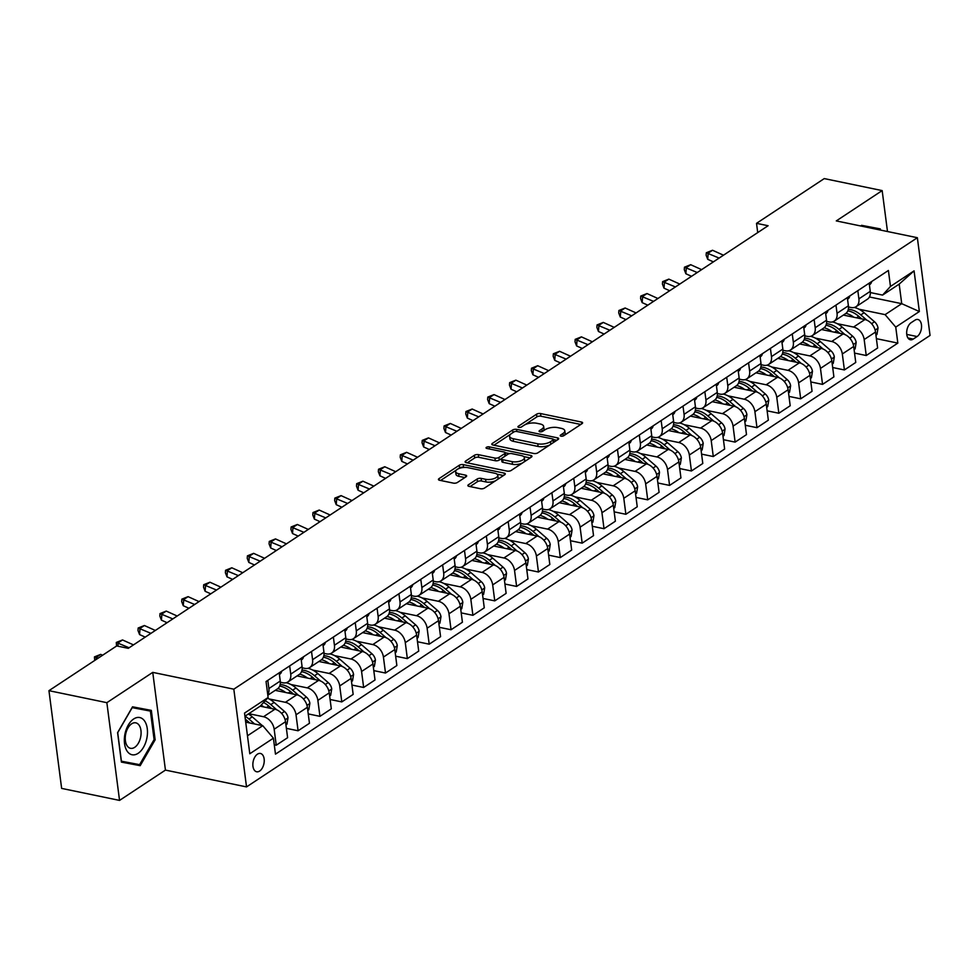 <?xml version="1.0" encoding="UTF-8"?>
<svg xmlns="http://www.w3.org/2000/svg" width="979" height="979" viewBox="0 0 979 979"><rect width="100%" height="100%" fill="white"/><g stroke="black" fill="none" stroke-linecap="round" stroke-linejoin="round"><path stroke-width="1.47" d="M561.004 436.157A2.007 0.832 -7.4 0 0 563.794 435.692L582.028 423.65A2.864 1.175 -7.4 0 0 582.603 422.806A2.864 1.175 -7.4 0 0 581.477 422.047L540.543 413.554A2.864 1.175 -7.4 0 0 536.553 414.215L518.319 426.257A2.007 0.832 -7.4 0 0 517.928 426.856A2.007 0.832 -7.4 0 0 518.711 427.382A2.007 0.832 -7.4 0 0 521.501 426.917L523.863 425.363A9.178 3.781 -7.4 0 1 536.627 423.246L540.041 423.956A9.178 3.781 -7.4 0 1 543.651 426.391A9.178 3.781 -7.4 0 1 541.828 429.083L539.466 430.65A2.007 0.832 -7.4 0 0 539.074 431.237A2.007 0.832 -7.4 0 0 539.857 431.763A2.007 0.832 -7.4 0 0 542.647 431.311L545.009 429.744A9.178 3.781 -7.4 0 1 557.773 427.627L561.187 428.337A9.178 3.781 -7.4 0 1 564.797 430.784A9.178 3.781 -7.4 0 1 562.974 433.477L560.612 435.031A2.007 0.832 -7.4 0 0 560.221 435.618A2.007 0.832 -7.4 0 0 561.004 436.157M259.643 771.06A9.349 5.495 101.7 0 0 264.232 761.27A9.349 5.495 101.7 0 0 260.451 753.463A9.349 5.495 101.7 0 0 257.453 754.16A9.349 5.495 101.7 0 0 252.863 763.95A9.349 5.495 101.7 0 0 256.645 771.77A9.349 5.495 101.7 0 0 259.643 771.06M468.451 484.752A2.864 1.175 -7.4 0 0 467.876 485.596A2.864 1.175 -7.4 0 0 469.002 486.355L480.493 488.741A2.864 1.175 -7.4 0 0 484.483 488.08L504.723 474.705A2.864 1.175 -7.4 0 0 505.299 473.86A2.864 1.175 -7.4 0 0 504.173 473.102L463.238 464.621A2.864 1.175 -7.4 0 0 459.249 465.282L439.008 478.645A2.864 1.175 -7.4 0 0 438.433 479.49A2.864 1.175 -7.4 0 0 439.559 480.261L453.436 483.136A2.864 1.175 -7.4 0 0 457.426 482.463L466.09 476.749A2.864 1.175 -7.4 0 0 466.653 475.904A2.864 1.175 -7.4 0 0 465.527 475.145L458.649 473.714A7.673 3.157 -7.4 0 1 455.627 471.67A7.673 3.157 -7.4 0 1 459.665 468.256A7.673 3.157 -7.4 0 1 467.827 467.656L494.774 473.236A7.673 3.157 -7.4 0 1 497.797 475.28A7.673 3.157 -7.4 0 1 493.759 478.694A7.673 3.157 -7.4 0 1 485.596 479.306L481.105 478.376A2.864 1.175 -7.4 0 0 477.116 479.037L468.451 484.752L468.647 486.269M152.748 672.377L106.858 702.677L48.95 690.672L61.64 788.401L119.548 800.406L165.439 770.094L246.524 786.908L233.822 689.179L152.748 672.377L165.439 770.094M887.488 231.521L882.165 190.599L836.286 220.911L917.36 237.713L233.822 689.179M882.165 190.599L824.257 178.594L756.522 223.334L757.722 232.598M48.95 690.672L116.697 645.932L128.273 648.331L768.099 225.733L756.522 223.334M533.861 453.497A2.864 1.175 -7.4 0 0 537.85 452.836L558.091 439.461A2.864 1.175 -7.4 0 0 558.666 438.616A2.864 1.175 -7.4 0 0 557.54 437.858L516.606 429.365A2.864 1.175 -7.4 0 0 512.617 430.026L492.364 443.401A2.864 1.175 -7.4 0 0 491.801 444.246A2.864 1.175 -7.4 0 0 492.926 445.004L533.861 453.497M531.413 457.083L511.16 470.458A2.864 1.175 -7.4 0 1 507.171 471.119L466.249 462.626A2.864 1.175 -7.4 0 1 465.111 461.868A2.864 1.175 -7.4 0 1 465.686 461.023L474.35 455.308A2.864 1.175 -7.4 0 1 478.339 454.648L494.946 458.086A2.864 1.175 -7.4 0 0 498.935 457.426L504.674 453.62A2.864 1.175 -7.4 0 0 505.25 452.787A2.864 1.175 -7.4 0 0 504.124 452.017L486.844 448.443A2.007 0.832 -7.4 0 1 486.049 447.905A2.007 0.832 -7.4 0 1 487.101 447.011A2.007 0.832 -7.4 0 1 489.243 446.852L530.851 455.48A2.864 1.175 -7.4 0 1 531.976 456.238A2.864 1.175 -7.4 0 1 531.413 457.083M914.973 320.17L911.119 322.703A9.056 5.323 101.7 0 0 906.676 332.187A9.056 5.323 101.7 0 0 910.348 339.762A9.056 5.323 101.7 0 0 913.248 339.077L917.09 336.543A9.056 5.323 101.7 0 0 921.545 327.059A9.056 5.323 101.7 0 0 917.874 319.484A9.056 5.323 101.7 0 0 914.973 320.17M246.524 786.908L930.05 335.442L917.36 237.713M869.413 296.967L901.72 303.674L899.187 284.118L882.581 295.095L890.474 286.443L888.394 270.473L266.043 681.519L268.124 697.501L260.23 706.14L244.934 716.249M890.474 286.443L914.068 270.865L919.354 311.53L895.748 327.121L885.114 314.638L859.024 309.229M876.401 338.661L897.829 343.103L895.748 327.121M897.829 343.103L275.478 754.148L273.41 738.178L249.804 753.757L244.53 713.091L268.124 697.501M106.858 702.677L119.548 800.406M849.123 307.173L848.499 307.051M885.114 314.638L901.72 303.674L919.354 311.53M247.479 735.792L262.764 725.684L245.705 722.147M274.267 744.799L276.237 745.215L274.169 729.233A11.687 8.15 -123.4 0 0 263.535 716.738L248.801 713.691M276.237 745.215L287.606 737.701L285.525 721.719A11.687 8.15 -123.4 0 0 274.891 709.237L260.169 706.189M286.394 728.352L298.093 730.775L296.025 714.792A11.687 8.15 -123.4 0 0 285.378 702.31L269.029 698.92M298.093 730.775L309.462 723.273L307.382 707.291A11.687 8.15 -123.4 0 0 296.747 694.809L275.209 690.342M308.238 713.911L319.949 716.347L317.869 700.364A11.687 8.15 -123.4 0 0 307.235 687.882L290.873 684.492M280.973 682.436L280.349 682.302M319.949 716.347L331.306 708.833L329.238 692.863A11.687 8.15 -123.4 0 0 318.591 680.368L297.065 675.914M330.094 699.483L341.793 701.906L339.725 685.936A11.687 8.15 -123.4 0 0 329.091 673.442L312.729 670.052M302.817 667.996L302.193 667.874M341.793 701.906L353.162 694.405L351.082 678.423A11.687 8.15 -123.4 0 0 340.447 665.94L318.921 661.474M351.95 685.055L363.65 687.478L361.569 671.496A11.687 8.15 -123.4 0 0 350.935 659.014L334.573 655.624M324.673 653.568L324.049 653.434M363.65 687.478L375.018 679.977L372.938 663.995A11.687 8.15 -123.4 0 0 362.303 651.512L340.765 647.046M373.794 670.615L385.506 673.038L383.425 657.068A11.687 8.15 -123.4 0 0 372.791 644.574L356.429 641.184M346.529 639.128L345.905 639.006M385.506 673.038L396.862 665.536L394.794 649.554A11.687 8.15 -123.4 0 0 384.147 637.072L362.622 632.605M395.651 656.187L407.35 658.61L405.282 642.628A11.687 8.15 -123.4 0 0 394.647 630.146L378.286 626.756M368.373 624.7L367.749 624.578M407.35 658.61L418.718 651.108L416.638 635.126A11.687 8.15 -123.4 0 0 406.004 622.644L384.478 618.177M417.507 641.747L429.206 644.182L427.125 628.2A11.687 8.15 -123.4 0 0 416.491 615.718L400.13 612.328M390.229 610.272L389.605 610.137M429.206 644.182L440.574 636.668L438.494 620.698A11.687 8.15 -123.4 0 0 427.86 608.204L406.322 603.749M439.351 627.319L451.062 629.742L448.982 613.772A11.687 8.15 -123.4 0 0 438.347 601.277L421.986 597.888M412.086 595.832L411.461 595.709M451.062 629.742L462.418 622.24L460.35 606.258A11.687 8.15 -123.4 0 0 449.704 593.776L428.178 589.309M461.207 612.891L472.906 615.314L470.838 599.332A11.687 8.15 -123.4 0 0 460.191 586.849L443.842 583.46M433.93 581.404L433.305 581.269M472.906 615.314L484.275 607.812L482.194 591.83A11.687 8.15 -123.4 0 0 471.56 579.348L450.034 574.881M483.063 598.45L494.762 600.873L492.682 584.904A11.687 8.15 -123.4 0 0 482.047 572.409L465.686 569.019M455.786 566.963L455.162 566.841M494.762 600.873L506.131 593.372L504.05 577.39A11.687 8.15 -123.4 0 0 493.416 564.907L471.878 560.441M504.907 584.022L516.618 586.445L514.538 570.463A11.687 8.15 -123.4 0 0 503.904 557.981L487.542 554.591M477.642 552.535L477.018 552.401M516.618 586.445L527.975 578.944L525.907 562.962A11.687 8.15 -123.4 0 0 515.26 550.479L493.734 546.013M526.763 569.582L538.462 572.017L536.394 556.035A11.687 8.15 -123.4 0 0 525.747 543.553L509.398 540.151M499.486 538.107L498.862 537.973M538.462 572.017L549.831 564.504L547.75 548.534A11.687 8.15 -123.4 0 0 537.116 536.039L515.59 531.585M548.619 555.154L560.318 557.577L558.238 541.595A11.687 8.15 -123.4 0 0 547.604 529.113L531.242 525.723M521.342 523.667L520.718 523.545M560.318 557.577L571.687 550.076L569.607 534.093A11.687 8.15 -123.4 0 0 558.972 521.611L537.434 517.145M570.463 540.726L582.175 543.149L580.094 527.167A11.687 8.15 -123.4 0 0 569.46 514.685L553.098 511.295M543.198 509.239L545.07 509.569A11.687 8.15 -123.4 0 0 550.137 508.762A11.687 8.15 -123.4 0 0 552.964 500.93L551.899 492.718M582.175 543.149L593.531 535.648L591.463 519.665A11.687 8.15 -123.4 0 0 580.816 507.183L559.29 502.716M592.319 526.286L604.019 528.709L601.95 512.739A11.687 8.15 -123.4 0 0 591.304 500.245L574.954 496.855M565.042 494.799L564.418 494.676M604.019 528.709L615.387 521.207L613.307 505.225A11.687 8.15 -123.4 0 0 602.672 492.743L581.147 488.276M614.176 511.858L625.875 514.281L623.794 498.299A11.687 8.15 -123.4 0 0 613.16 485.817L596.798 482.427M586.898 480.371L586.274 480.236M625.875 514.281L637.243 506.779L635.163 490.797A11.687 8.15 -123.4 0 0 624.529 478.315L602.991 473.848M636.02 497.418L647.731 499.853L645.65 483.871A11.687 8.15 -123.4 0 0 635.016 471.388L618.655 467.986M608.754 465.943L608.13 465.808M647.731 499.853L659.087 492.339L657.019 476.369A11.687 8.15 -123.4 0 0 646.373 463.875L624.847 459.42M657.876 482.99L669.575 485.413L667.507 469.43A11.687 8.15 -123.4 0 0 656.86 456.948L640.511 453.558M630.598 451.503L629.974 451.38M669.575 485.413L680.943 477.911L678.863 461.929A11.687 8.15 -123.4 0 0 668.229 449.447L646.703 444.98M679.732 468.562L691.431 470.985L689.351 455.002A11.687 8.15 -123.4 0 0 678.716 442.52L662.355 439.13M652.455 437.075L651.83 436.94M691.431 470.985L702.8 463.483L700.719 447.501A11.687 8.15 -123.4 0 0 690.085 435.006L668.547 430.552M701.576 454.121L713.287 456.544L711.207 440.574A11.687 8.15 -123.4 0 0 700.572 428.08L684.211 424.69M674.311 422.634L673.687 422.512M713.287 456.544L724.644 449.043L722.575 433.061A11.687 8.15 -123.4 0 0 711.929 420.578L690.403 416.112M723.432 439.693L735.131 442.116L733.063 426.134A11.687 8.15 -123.4 0 0 722.416 413.652L706.067 410.262M696.155 408.206L695.531 408.072M735.131 442.116L746.5 434.615L744.419 418.633A11.687 8.15 -123.4 0 0 733.785 406.15L712.259 401.684M745.288 425.253L756.987 427.688L754.907 411.706A11.687 8.15 -123.4 0 0 744.273 399.224L727.911 395.822M718.011 393.778L717.387 393.644M756.987 427.688L768.344 420.175L766.276 404.205A11.687 8.15 -123.4 0 0 755.641 391.71L734.103 387.256M767.132 410.825L778.843 413.248L776.763 397.266A11.687 8.15 -123.4 0 0 766.129 384.784L749.767 381.394M739.867 379.338L739.243 379.216M778.843 413.248L790.2 405.747L788.132 389.764A11.687 8.15 -123.4 0 0 777.485 377.282L755.959 372.815M788.988 396.397L800.687 398.82L798.619 382.838A11.687 8.15 -123.4 0 0 787.973 370.356L771.623 366.966M761.711 364.91L761.087 364.775M800.687 398.82L812.056 391.319L809.976 375.336A11.687 8.15 -123.4 0 0 799.341 362.842L777.815 358.387M810.845 381.957L822.544 384.38L820.463 368.41A11.687 8.15 -123.4 0 0 809.829 355.915L793.467 352.526M783.567 350.47L782.943 350.347M822.544 384.38L833.9 376.878L831.832 360.896A11.687 8.15 -123.4 0 0 821.197 348.414L799.659 343.947M832.688 367.529L844.4 369.952L842.319 353.97A11.687 8.15 -123.4 0 0 831.685 341.487L815.323 338.098M805.423 336.042L804.799 335.907M844.4 369.952L855.756 362.45L853.688 346.468A11.687 8.15 -123.4 0 0 843.041 333.986L821.516 329.519M854.545 353.089L866.244 355.524L864.176 339.542A11.687 8.15 -123.4 0 0 853.529 327.059L837.18 323.657M827.267 321.614L826.643 321.479M866.244 355.524L877.612 348.01L875.532 332.04A11.687 8.15 -123.4 0 0 864.898 319.546L843.372 315.079M870.343 292.562L882.581 295.095M848.499 306.99L850.996 307.504A11.687 8.15 -123.4 0 0 856.062 306.696A11.687 8.15 -123.4 0 0 858.889 298.864L857.824 290.665M826.643 321.418L829.14 321.944A11.687 8.15 -123.4 0 0 834.218 321.136A11.687 8.15 -123.4 0 0 837.033 313.292L835.968 305.093M804.787 335.858L807.296 336.372A11.687 8.15 -123.4 0 0 812.362 335.564A11.687 8.15 -123.4 0 0 815.189 327.732L814.124 319.533M782.943 350.286L785.439 350.812A11.687 8.15 -123.4 0 0 790.506 349.992A11.687 8.15 -123.4 0 0 793.333 342.161L792.268 333.961M761.087 364.726L763.583 365.24A11.687 8.15 -123.4 0 0 768.662 364.433A11.687 8.15 -123.4 0 0 771.476 356.601L770.412 348.389M739.231 379.154L741.739 379.668A11.687 8.15 -123.4 0 0 746.806 378.861A11.687 8.15 -123.4 0 0 749.633 371.029L748.568 362.83M717.387 393.582L719.883 394.109A11.687 8.15 -123.4 0 0 724.949 393.301A11.687 8.15 -123.4 0 0 727.776 385.457L726.712 377.258M695.531 408.023L698.027 408.537A11.687 8.15 -123.4 0 0 703.106 407.729A11.687 8.15 -123.4 0 0 705.92 399.897L704.856 391.698M673.674 422.451L676.183 422.977A11.687 8.15 -123.4 0 0 681.249 422.157A11.687 8.15 -123.4 0 0 684.076 414.325L683.012 406.126M651.83 436.891L654.327 437.405A11.687 8.15 -123.4 0 0 659.393 436.597A11.687 8.15 -123.4 0 0 662.22 428.765L661.155 420.554M629.974 451.319L632.471 451.833A11.687 8.15 -123.4 0 0 637.549 451.025A11.687 8.15 -123.4 0 0 640.364 443.193L639.299 434.994M608.118 465.759L610.627 466.273A11.687 8.15 -123.4 0 0 615.693 465.466A11.687 8.15 -123.4 0 0 618.52 457.634L617.455 449.422M586.274 480.187L588.771 480.701A11.687 8.15 -123.4 0 0 593.837 479.894A11.687 8.15 -123.4 0 0 596.664 472.062L595.599 463.862M564.418 494.615L566.914 495.141A11.687 8.15 -123.4 0 0 571.993 494.322A11.687 8.15 -123.4 0 0 574.808 486.49L573.743 478.29M520.718 523.484L523.214 523.998A11.687 8.15 -123.4 0 0 528.281 523.19A11.687 8.15 -123.4 0 0 531.107 515.358L530.043 507.159M498.862 537.924L501.358 538.438A11.687 8.15 -123.4 0 0 506.437 537.63A11.687 8.15 -123.4 0 0 509.251 529.798L508.187 521.587M477.018 552.352L479.514 552.866A11.687 8.15 -123.4 0 0 484.581 552.058A11.687 8.15 -123.4 0 0 487.407 544.226L486.343 536.027M455.162 566.78L457.658 567.306A11.687 8.15 -123.4 0 0 462.724 566.486A11.687 8.15 -123.4 0 0 465.551 558.654L464.487 550.455M433.305 581.22L435.802 581.734A11.687 8.15 -123.4 0 0 440.88 580.926A11.687 8.15 -123.4 0 0 443.695 573.094L442.63 564.883M411.461 595.648L413.958 596.174A11.687 8.15 -123.4 0 0 419.024 595.354A11.687 8.15 -123.4 0 0 421.851 587.522L420.786 579.323M389.605 610.088L392.102 610.602A11.687 8.15 -123.4 0 0 397.168 609.795A11.687 8.15 -123.4 0 0 399.995 601.963L398.93 593.751M367.749 624.516L370.246 625.03A11.687 8.15 -123.4 0 0 375.324 624.223A11.687 8.15 -123.4 0 0 378.139 616.391L377.074 608.192M345.905 638.944L348.402 639.471A11.687 8.15 -123.4 0 0 353.468 638.651A11.687 8.15 -123.4 0 0 356.295 630.819L355.23 622.62M324.049 653.385L326.545 653.899A11.687 8.15 -123.4 0 0 331.612 653.091A11.687 8.15 -123.4 0 0 334.439 645.259L333.374 637.048M302.193 667.813L304.689 668.339A11.687 8.15 -123.4 0 0 309.768 667.519A11.687 8.15 -123.4 0 0 312.582 659.687L311.518 651.488M280.349 682.253L282.845 682.767A11.687 8.15 -123.4 0 0 287.912 681.959A11.687 8.15 -123.4 0 0 290.739 674.127L289.674 665.916M856.062 306.696L867.431 299.195A11.687 8.15 -123.4 0 0 870.258 291.363L869.181 283.151M834.218 321.136L845.575 313.623A11.687 8.15 -123.4 0 0 848.401 305.791L847.337 297.592M812.362 335.564L823.718 328.063A11.687 8.15 -123.4 0 0 826.545 320.231L825.481 312.02M790.506 349.992L801.874 342.491A11.687 8.15 -123.4 0 0 804.701 334.659L803.624 326.46M768.662 364.433L780.018 356.919A11.687 8.15 -123.4 0 0 782.845 349.087L781.78 340.888M746.806 378.861L758.162 371.359A11.687 8.15 -123.4 0 0 760.989 363.527L759.924 355.316M724.949 393.301L736.318 385.787A11.687 8.15 -123.4 0 0 739.145 377.955L738.068 369.756M703.106 407.729L714.462 400.227A11.687 8.15 -123.4 0 0 717.289 392.395L716.224 384.184M681.249 422.157L692.618 414.655A11.687 8.15 -123.4 0 0 695.433 406.823L694.368 398.624M659.393 436.597L670.762 429.083A11.687 8.15 -123.4 0 0 673.589 421.251L672.524 413.052M637.549 451.025L648.906 443.524A11.687 8.15 -123.4 0 0 651.733 435.692L650.668 427.48M615.693 465.466L627.062 457.952A11.687 8.15 -123.4 0 0 629.876 450.12L628.812 441.921M593.837 479.894L605.206 472.392A11.687 8.15 -123.4 0 0 608.032 464.56L606.968 456.349M571.993 494.322L583.349 486.82A11.687 8.15 -123.4 0 0 586.176 478.988L585.112 470.789M550.137 508.762L561.505 501.26A11.687 8.15 -123.4 0 0 564.32 493.416L563.255 485.217M528.281 523.19L539.649 515.688A11.687 8.15 -123.4 0 0 542.476 507.856L541.411 499.657M506.437 537.63L517.793 530.116A11.687 8.15 -123.4 0 0 520.62 522.284L519.555 514.085M484.581 552.058L495.949 544.557A11.687 8.15 -123.4 0 0 498.764 536.725L497.699 528.513M462.724 566.486L474.093 558.985A11.687 8.15 -123.4 0 0 476.92 551.153L475.855 542.953M440.88 580.926L452.237 573.425A11.687 8.15 -123.4 0 0 455.064 565.581L453.999 557.381M419.024 595.354L430.393 587.853A11.687 8.15 -123.4 0 0 433.207 580.021L432.143 571.822M397.168 609.795L408.537 602.281A11.687 8.15 -123.4 0 0 411.364 594.449L410.299 586.25M375.324 624.223L386.681 616.721A11.687 8.15 -123.4 0 0 389.507 608.889L388.443 600.678M353.468 638.651L364.837 631.149A11.687 8.15 -123.4 0 0 367.651 623.317L366.587 615.118M331.612 653.091L342.98 645.589A11.687 8.15 -123.4 0 0 345.807 637.745L344.743 629.546M309.768 667.519L321.124 660.017A11.687 8.15 -123.4 0 0 323.951 652.185L322.886 643.986M287.912 681.959L299.28 674.445A11.687 8.15 -123.4 0 0 302.095 666.613L301.03 658.414M267.83 695.225L277.424 688.886A11.687 8.15 -123.4 0 0 280.251 681.054L279.186 672.842M267.757 694.662A11.687 8.15 -123.4 0 0 268.882 688.555L267.818 680.356M262.764 725.684L273.41 738.178M899.187 284.118L914.068 270.865M880.464 230.065L880.317 228.902L861.532 225.329L861.116 226.051M121.408 762.103L140.193 765.676L155.147 739.818L151.329 710.387L132.544 706.814L117.59 732.671L121.408 762.103M870.698 227.813L870.6 227.055M121.396 761.931L130.464 763.657L130.843 762.996M141.722 709.298L141.625 708.539M154.107 739.598L155.147 739.818M130.464 763.657L140.193 765.676M564.198 435.422A9.178 3.781 -7.4 0 0 565.14 433.428L564.797 430.784M543.051 431.041A9.178 3.781 -7.4 0 0 543.994 429.035L543.651 426.391M580.78 424.47L540.885 416.197A2.864 1.175 -7.4 0 0 536.896 416.858L524.989 424.727M510.548 434.26L493.954 445.225M556.843 440.281L553.441 439.571M553.025 440.048A2.007 0.832 -7.4 0 0 553.416 439.461A2.007 0.832 -7.4 0 0 552.633 438.922L516.704 431.47A2.007 0.832 -7.4 0 0 513.914 431.935L511.43 433.575A9.178 3.781 -7.4 0 0 509.594 436.267A9.178 3.781 -7.4 0 0 513.204 438.714L537.765 443.805A9.178 3.781 -7.4 0 0 550.528 441.688L553.025 440.048L553.355 442.594M553.698 442.361A2.007 0.832 -7.4 0 0 553.759 442.092L553.416 439.461M509.594 436.267L509.937 438.91A9.178 3.781 -7.4 0 0 513.559 441.358L513.204 438.714M549.757 444.968A9.178 3.781 -7.4 0 1 538.107 446.448L513.559 441.358M467.277 462.847L474.693 457.939L474.35 455.308M501.676 458.466L499.278 460.057A2.864 1.175 -7.4 0 1 495.288 460.73L478.682 457.279A2.864 1.175 -7.4 0 0 474.693 457.939M505.458 455.871A2.864 1.175 -7.4 0 0 505.592 455.431L505.25 452.787M505.237 452.739L509.618 453.644M523.692 456.569L530.165 457.903M512.164 461.66A7.673 3.157 -7.4 0 0 520.338 461.048A7.673 3.157 -7.4 0 0 524.365 457.634A7.673 3.157 -7.4 0 0 521.342 455.59L511.846 453.62A2.864 1.175 -7.4 0 0 507.856 454.28L502.117 458.086A2.864 1.175 -7.4 0 0 501.542 458.918A2.864 1.175 -7.4 0 0 502.668 459.689L512.164 461.66L512.506 464.291A7.673 3.157 -7.4 0 0 522.945 462.675M523.398 462.369A7.673 3.157 -7.4 0 0 524.707 460.277L524.365 457.634M501.542 458.918L501.884 461.562A2.864 1.175 -7.4 0 0 503.01 462.333L502.668 459.689M512.506 464.291L503.01 462.333M495.582 480.75A7.673 3.157 -7.4 0 1 485.939 481.937L481.448 481.007A2.864 1.175 -7.4 0 0 477.458 481.668L470.042 486.575M497.405 479.539A7.673 3.157 -7.4 0 0 498.14 477.923L497.797 475.28M455.627 471.67L455.969 474.313A7.673 3.157 -7.4 0 0 458.992 476.357L458.649 473.714M464.841 477.568L458.992 476.357M464.364 467.424L463.581 467.252A2.864 1.175 -7.4 0 0 459.592 467.913L458.196 468.843M456.373 470.055L440.587 480.469M503.487 475.525L497.124 474.215M875.936 335.173L876.951 334.5L878.016 328.063A7.746 5.397 -123.4 0 0 874.504 321.761L864.127 312.729A22.358 15.591 -123.4 0 0 854.312 307.467M849.295 307.149A22.358 15.591 -123.4 0 0 848.499 307.271M853.859 317.257A22.358 15.591 -123.4 0 0 845.966 313.341M866.831 320.17L860.798 314.92A22.358 15.591 -123.4 0 0 848.316 309.278M847.838 310.845A22.358 15.591 56.6 0 1 858.705 316.303L861.655 318.873M871.653 281.524A7.746 5.397 56.6 0 1 869.817 284.522A7.746 5.397 56.6 0 1 869.682 284.608L869.401 284.791M723.481 255.201L712.541 250.257L708.172 253.145L707.719 259.313L713.385 261.882M719.112 258.089L706.312 252.766L712.541 250.257M707.719 259.313L706.128 255.225L706.312 252.766M854.092 349.601L855.108 348.928L856.172 342.491A7.746 5.397 -123.4 0 0 852.648 336.201L842.27 327.157A22.358 15.591 -123.4 0 0 832.468 321.907M827.439 321.589A22.358 15.591 -123.4 0 0 826.643 321.699M832.003 331.697A22.358 15.591 -123.4 0 0 824.122 327.769M844.975 334.598L838.942 329.348A22.358 15.591 -123.4 0 0 826.46 323.719M825.982 325.273A22.358 15.591 56.6 0 1 836.849 330.731L839.811 333.313M832.236 364.029L833.251 363.368L834.316 356.931A7.746 5.397 -123.4 0 0 830.804 350.629L820.414 341.585A22.358 15.591 -123.4 0 0 810.612 336.335M805.582 336.017A22.358 15.591 -123.4 0 0 804.799 336.14M810.147 346.125A22.358 15.591 -123.4 0 0 802.266 342.209M823.131 349.038L817.098 343.788A22.358 15.591 -123.4 0 0 804.603 338.147M804.126 339.713A22.358 15.591 56.6 0 1 814.993 345.171L817.954 347.741M810.379 378.469L811.407 377.796L812.46 371.359A7.746 5.397 -123.4 0 0 808.948 365.069L798.57 356.026A22.358 15.591 -123.4 0 0 788.756 350.776M783.738 350.458A22.358 15.591 -123.4 0 0 782.943 350.568M788.303 360.553A22.358 15.591 -123.4 0 0 780.41 356.637M801.275 363.466L795.242 358.216A22.358 15.591 -123.4 0 0 782.759 352.587M782.282 354.141A22.358 15.591 56.6 0 1 793.149 359.599L796.098 362.181M849.796 295.964A7.746 5.397 56.6 0 1 847.973 298.95A7.746 5.397 56.6 0 1 847.826 299.036L847.973 298.95M701.637 269.641L690.684 264.697L686.316 267.585L685.863 273.753L691.529 276.311M697.268 272.529L684.456 267.194L690.684 264.697M685.863 273.753L684.284 269.666L684.456 267.194M827.953 310.392A7.746 5.397 56.6 0 1 826.117 313.39A7.746 5.397 56.6 0 1 825.97 313.476L826.117 313.39M679.781 284.069L668.841 279.125L664.472 282.013L664.019 288.181L669.685 290.739M675.412 286.957L662.612 281.622L668.841 279.125M664.019 288.181L662.428 284.094L662.612 281.622M806.096 324.82A7.746 5.397 56.6 0 1 804.261 327.818A7.746 5.397 56.6 0 1 804.126 327.904L804.261 327.818M657.925 298.509L646.984 293.553L642.616 296.441L642.163 302.621L647.829 305.179M653.556 301.385L640.755 296.062L646.984 293.553M642.163 302.621L640.572 298.522L640.755 296.062M788.536 392.897L789.551 392.224L790.616 385.787A7.746 5.397 -123.4 0 0 787.092 379.497L776.714 370.454A22.358 15.591 -123.4 0 0 766.912 365.204M761.882 364.886A22.358 15.591 -123.4 0 0 761.087 365.008M766.447 374.994A22.358 15.591 -123.4 0 0 758.566 371.078M779.419 377.906L773.386 372.644A22.358 15.591 -123.4 0 0 760.903 367.015M760.426 368.581A22.358 15.591 56.6 0 1 771.293 374.039L774.254 376.609M784.252 339.26A7.746 5.397 56.6 0 1 782.417 342.246A7.746 5.397 56.6 0 1 782.27 342.344L782.417 342.246M636.081 312.937L625.128 307.993L620.759 310.881L620.307 317.049L625.973 319.607M631.712 315.825L618.899 310.49L625.128 307.993M620.307 317.049L618.728 312.962L618.899 310.49M861.153 225.99L879.411 229.857M865.693 227.006L879.387 229.612M133.682 718.978A18.993 11.148 101.7 0 0 124.541 743.648A18.993 11.148 101.7 0 0 138.137 753.316A18.993 11.148 101.7 0 0 147.266 728.645A18.993 11.148 101.7 0 0 133.682 718.978M131.639 723.824A13.008 7.636 101.7 0 0 125.263 737.444A13.008 7.636 101.7 0 0 130.525 748.311A13.008 7.636 101.7 0 0 134.698 747.332A13.008 7.636 101.7 0 0 141.074 733.724A13.008 7.636 101.7 0 0 135.812 722.845A13.008 7.636 101.7 0 0 131.639 723.824M132.165 707.474L150.399 711.097L154.107 739.61L139.605 764.66L121.408 761.197L117.713 732.684L132.202 707.633L150.399 711.097M766.679 407.337L767.695 406.664L768.76 400.227A7.746 5.397 -123.4 0 0 765.248 393.925L754.858 384.894A22.358 15.591 -123.4 0 0 745.056 379.632M740.026 379.326A22.358 15.591 -123.4 0 0 739.243 379.436M744.591 389.422A22.358 15.591 -123.4 0 0 736.71 385.506M757.575 392.334L751.542 387.084A22.358 15.591 -123.4 0 0 739.047 381.443M738.57 383.009A22.358 15.591 56.6 0 1 749.437 388.467L752.398 391.037M744.835 421.765L745.851 421.092L746.904 414.655A7.746 5.397 -123.4 0 0 743.391 408.365L733.014 399.322A22.358 15.591 -123.4 0 0 723.2 394.072M718.182 393.754A22.358 15.591 -123.4 0 0 717.387 393.876M722.747 403.862A22.358 15.591 -123.4 0 0 714.854 399.934M735.718 406.762L729.685 401.512A22.358 15.591 -123.4 0 0 717.203 395.883M716.726 397.437A22.358 15.591 56.6 0 1 727.593 402.895L730.542 405.477M722.979 436.193L723.995 435.533L725.06 429.096A7.746 5.397 -123.4 0 0 721.535 422.793L711.158 413.75A22.358 15.591 -123.4 0 0 701.356 408.5M696.326 408.182A22.358 15.591 -123.4 0 0 695.531 408.304M700.891 418.29A22.358 15.591 -123.4 0 0 693.01 414.374M713.862 421.203L707.829 415.953A22.358 15.591 -123.4 0 0 695.347 410.311M694.87 411.878A22.358 15.591 56.6 0 1 705.737 417.335L708.698 419.905M701.123 450.634L702.139 449.961L703.203 443.524A7.746 5.397 -123.4 0 0 699.691 437.234L689.302 428.19A22.358 15.591 -123.4 0 0 679.499 422.94M674.47 422.622A22.358 15.591 -123.4 0 0 673.687 422.732M679.034 432.718A22.358 15.591 -123.4 0 0 671.153 428.802M692.018 435.631L685.985 430.381A22.358 15.591 -123.4 0 0 673.491 424.751M673.014 426.306A22.358 15.591 56.6 0 1 683.88 431.763L686.842 434.346M679.279 465.062L680.295 464.389L681.347 457.952A7.746 5.397 -123.4 0 0 677.835 451.662L667.458 442.618A22.358 15.591 -123.4 0 0 657.643 437.368M652.626 437.05A22.358 15.591 -123.4 0 0 651.83 437.172M657.19 447.158A22.358 15.591 -123.4 0 0 649.297 443.242M670.162 450.071L664.129 444.809A22.358 15.591 -123.4 0 0 651.647 439.179M651.17 440.746A22.358 15.591 56.6 0 1 662.037 446.204L664.986 448.774M762.396 353.688A7.746 5.397 56.6 0 1 760.561 356.686A7.746 5.397 56.6 0 1 760.414 356.772L760.561 356.686M614.225 327.365L603.284 322.421L598.915 325.309L598.463 331.477L604.129 334.047M609.856 330.253L597.055 324.93L603.284 322.421M598.463 331.477L596.872 327.39L597.055 324.93M740.54 368.128A7.746 5.397 56.6 0 1 738.704 371.114A7.746 5.397 56.6 0 1 738.57 371.2L738.704 371.114M592.368 341.806L581.428 336.862L577.059 339.75L576.607 345.917L582.272 348.475M588 344.694L575.199 339.358L581.428 336.862M576.607 345.917L575.016 341.83L575.199 339.358M718.696 382.556A7.746 5.397 56.6 0 1 716.861 385.555A7.746 5.397 56.6 0 1 716.714 385.64L716.861 385.555M570.524 356.234L559.572 351.29L555.203 354.178L554.75 360.345L560.416 362.903M566.156 359.122L553.343 353.786L559.572 351.29M554.75 360.345L553.172 356.258L553.343 353.786M696.84 396.984A7.746 5.397 56.6 0 1 695.004 399.983A7.746 5.397 56.6 0 1 694.857 400.068L694.588 400.252M548.668 370.674L537.728 365.718L533.359 368.606L532.906 374.786L538.572 377.343M544.3 373.55L531.499 368.226L537.728 365.718M532.906 374.786L531.316 370.698L531.499 368.226M674.984 411.425A7.746 5.397 56.6 0 1 673.148 414.411A7.746 5.397 56.6 0 1 673.014 414.509L673.148 414.411M526.812 385.102L515.872 380.158L511.503 383.046L511.05 389.214L516.716 391.771M522.443 387.99L509.643 382.654L515.872 380.158M511.05 389.214L509.459 385.126L509.643 382.654M657.423 479.502L658.439 478.829L659.503 472.392A7.746 5.397 -123.4 0 0 655.991 466.102L645.602 457.058A22.358 15.591 -123.4 0 0 635.799 451.796M630.77 451.49A22.358 15.591 -123.4 0 0 629.986 451.6M635.334 461.586A22.358 15.591 -123.4 0 0 627.453 457.67M648.306 464.499L642.285 459.249A22.358 15.591 -123.4 0 0 629.791 453.607M629.313 455.174A22.358 15.591 56.6 0 1 640.18 460.632L643.142 463.202M653.14 425.853A7.746 5.397 56.6 0 1 651.304 428.851A7.746 5.397 56.6 0 1 651.157 428.937L651.304 428.851M504.968 399.53L494.016 394.586L489.647 397.474L489.194 403.642L494.86 406.212M500.599 402.418L487.787 397.095L494.016 394.586M489.194 403.642L487.615 399.554L487.787 397.095M635.567 493.93L636.583 493.257L637.647 486.82A7.746 5.397 -123.4 0 0 634.135 480.53L623.745 471.486A22.358 15.591 -123.4 0 0 613.943 466.237M608.914 465.918A22.358 15.591 -123.4 0 0 608.13 466.041M613.478 476.027A22.358 15.591 -123.4 0 0 605.597 472.098M626.462 478.927L620.429 473.677A22.358 15.591 -123.4 0 0 607.935 468.048M607.457 469.602A22.358 15.591 56.6 0 1 618.324 475.06L621.286 477.642M631.284 440.293A7.746 5.397 56.6 0 1 629.448 443.279A7.746 5.397 56.6 0 1 629.301 443.377L629.448 443.279M483.112 413.97L472.172 409.026L467.803 411.914L467.35 418.082L473.016 420.64M478.743 416.858L465.943 411.523L472.172 409.026M467.35 418.082L465.759 413.995L465.943 411.523M613.723 508.37L614.739 507.697L615.791 501.26A7.746 5.397 -123.4 0 0 612.279 494.958L601.901 485.914A22.358 15.591 -123.4 0 0 592.087 480.665M587.07 480.346A22.358 15.591 -123.4 0 0 586.274 480.469M591.634 490.455A22.358 15.591 -123.4 0 0 583.741 486.539M604.606 493.367L598.573 488.117A22.358 15.591 -123.4 0 0 586.091 482.476M585.613 484.042A22.358 15.591 56.6 0 1 596.48 489.5L599.429 492.07M609.427 454.721A7.746 5.397 56.6 0 1 607.592 457.719A7.746 5.397 56.6 0 1 607.457 457.805L607.592 457.719M461.256 428.398L450.316 423.454L445.947 426.342L445.494 432.51L451.16 435.068M456.887 431.286L444.087 425.951L450.316 423.454M445.494 432.51L443.903 428.423L444.087 425.951M591.867 522.798L592.882 522.125L593.947 515.688A7.746 5.397 -123.4 0 0 590.435 509.398L580.045 500.355A22.358 15.591 -123.4 0 0 570.243 495.105M565.213 494.787A22.358 15.591 -123.4 0 0 564.43 494.897M569.778 504.883A22.358 15.591 -123.4 0 0 561.897 500.967M582.75 507.795L576.729 502.545A22.358 15.591 -123.4 0 0 564.234 496.916M563.757 498.47A22.358 15.591 56.6 0 1 574.624 503.928L577.586 506.51M587.584 469.149A7.746 5.397 56.6 0 1 585.748 472.147A7.746 5.397 56.6 0 1 585.601 472.233L585.748 472.147M439.412 442.838L428.459 437.882L424.091 440.77L423.65 446.95L429.304 449.508M435.043 445.726L422.23 440.391L428.459 437.882M423.65 446.95L422.059 442.863L422.23 440.391M570.011 537.226L571.026 536.565L572.091 530.116A7.746 5.397 -123.4 0 0 568.579 523.826L558.189 514.783A22.358 15.591 -123.4 0 0 548.387 509.533M543.357 509.215A22.358 15.591 -123.4 0 0 542.574 509.337M547.922 519.323A22.358 15.591 -123.4 0 0 540.041 515.407M560.906 522.235L554.873 516.973A22.358 15.591 -123.4 0 0 542.378 511.344M541.901 512.91A22.358 15.591 56.6 0 1 552.768 518.368L555.729 520.938M565.727 483.589A7.746 5.397 56.6 0 1 563.892 486.587A7.746 5.397 56.6 0 1 563.757 486.673L563.892 486.587M417.556 457.266L406.615 452.322L402.247 455.211L401.794 461.378L407.46 463.936M413.187 460.154L400.387 454.819L406.615 452.322M401.794 461.378L400.203 457.291L400.387 454.819M548.167 551.666L549.182 550.993L550.235 544.557A7.746 5.397 -123.4 0 0 546.723 538.266L536.345 529.223A22.358 15.591 -123.4 0 0 526.531 523.973M521.513 523.655A22.358 15.591 -123.4 0 0 520.718 523.765M526.078 533.751A22.358 15.591 -123.4 0 0 518.185 529.835M539.05 536.663L533.017 531.413A22.358 15.591 -123.4 0 0 520.534 525.772M520.057 527.338A22.358 15.591 56.6 0 1 530.924 532.796L533.873 535.366M543.871 498.017A7.746 5.397 56.6 0 1 542.036 501.015A7.746 5.397 56.6 0 1 541.901 501.101L542.036 501.015M395.7 471.694L384.759 466.75L380.39 469.639L379.938 475.806L385.604 478.376M391.331 474.582L378.53 469.259L384.759 466.75M379.938 475.806L378.347 471.719L378.53 469.259M526.31 566.095L527.326 565.421L528.391 558.985A7.746 5.397 -123.4 0 0 524.879 552.694L514.489 543.651A22.358 15.591 -123.4 0 0 504.687 538.401M499.657 538.083A22.358 15.591 -123.4 0 0 498.874 538.205M504.222 548.191A22.358 15.591 -123.4 0 0 496.341 544.263M517.193 551.091L511.173 545.841A22.358 15.591 -123.4 0 0 498.678 540.212M498.201 541.766A22.358 15.591 56.6 0 1 509.068 547.237L512.029 549.806M504.454 580.535L505.47 579.862L506.535 573.425A7.746 5.397 -123.4 0 0 503.022 567.122L492.633 558.079A22.358 15.591 -123.4 0 0 482.831 552.829M477.801 552.511A22.358 15.591 -123.4 0 0 477.018 552.633M482.366 562.619A22.358 15.591 -123.4 0 0 474.485 558.703M495.35 565.532L489.316 560.282A22.358 15.591 -123.4 0 0 476.822 554.64M476.345 556.207A22.358 15.591 56.6 0 1 487.212 561.665L490.173 564.234M482.61 594.963L483.626 594.29L484.678 587.853A7.746 5.397 -123.4 0 0 481.166 581.563L470.789 572.519A22.358 15.591 -123.4 0 0 460.974 567.269M455.957 566.951A22.358 15.591 -123.4 0 0 455.162 567.061M460.522 577.047A22.358 15.591 -123.4 0 0 452.628 573.131M473.493 579.96L467.46 574.71A22.358 15.591 -123.4 0 0 454.978 569.08M454.501 570.635A22.358 15.591 56.6 0 1 465.368 576.093L468.317 578.675M460.754 609.391L461.77 608.73L462.834 602.293A7.746 5.397 -123.4 0 0 459.322 595.991L448.933 586.947A22.358 15.591 -123.4 0 0 439.13 581.697M434.101 581.379A22.358 15.591 -123.4 0 0 433.318 581.502M438.665 591.487A22.358 15.591 -123.4 0 0 430.784 587.571M451.637 594.4L445.616 589.15A22.358 15.591 -123.4 0 0 433.122 583.508M432.645 585.075A22.358 15.591 56.6 0 1 443.511 590.533L446.473 593.103M438.898 623.831L439.914 623.158L440.978 616.721A7.746 5.397 -123.4 0 0 437.466 610.431L427.077 601.387A22.358 15.591 -123.4 0 0 417.274 596.138M412.245 595.819A22.358 15.591 -123.4 0 0 411.461 595.93M416.809 605.915A22.358 15.591 -123.4 0 0 408.928 601.999M429.793 608.828L423.76 603.578A22.358 15.591 -123.4 0 0 411.266 597.936M410.788 599.503A22.358 15.591 56.6 0 1 421.655 604.961L424.617 607.531M417.054 638.259L418.07 637.586L419.122 631.149A7.746 5.397 -123.4 0 0 415.61 624.859L405.233 615.815A22.358 15.591 -123.4 0 0 395.418 610.566M390.401 610.247A22.358 15.591 -123.4 0 0 389.605 610.37M394.965 620.356A22.358 15.591 -123.4 0 0 387.072 616.427M407.937 623.256L401.904 618.006A22.358 15.591 -123.4 0 0 389.422 612.377M388.944 613.931A22.358 15.591 56.6 0 1 399.811 619.401L402.761 621.971M395.198 652.699L396.214 652.026L397.278 645.589A7.746 5.397 -123.4 0 0 393.766 639.287L383.376 630.243A22.358 15.591 -123.4 0 0 373.574 624.994M368.545 624.675A22.358 15.591 -123.4 0 0 367.761 624.798M373.109 634.784A22.358 15.591 -123.4 0 0 365.228 630.868M386.081 637.696L380.06 632.446A22.358 15.591 -123.4 0 0 367.566 626.805M367.088 628.371A22.358 15.591 56.6 0 1 377.955 633.829L380.917 636.399M373.342 667.127L374.357 666.454L375.422 660.017A7.746 5.397 -123.4 0 0 371.91 653.727L361.52 644.684A22.358 15.591 -123.4 0 0 351.718 639.434M346.688 639.116A22.358 15.591 -123.4 0 0 345.905 639.226M351.253 649.212A22.358 15.591 -123.4 0 0 343.372 645.296M364.237 652.124L358.204 646.874A22.358 15.591 -123.4 0 0 345.722 641.245M345.232 642.799A22.358 15.591 56.6 0 1 356.111 648.257L359.06 650.839M351.498 681.555L352.513 680.894L353.566 674.458A7.746 5.397 -123.4 0 0 350.054 668.155L339.676 659.112A22.358 15.591 -123.4 0 0 329.862 653.862M324.844 653.544A22.358 15.591 -123.4 0 0 324.049 653.666M329.409 663.652A22.358 15.591 -123.4 0 0 321.516 659.736M342.381 666.564L336.348 661.314A22.358 15.591 -123.4 0 0 323.865 655.673M323.388 657.239A22.358 15.591 56.6 0 1 334.255 662.697L337.204 665.267M329.642 695.996L330.657 695.323L331.722 688.886A7.746 5.397 -123.4 0 0 328.21 682.596L317.82 673.552A22.358 15.591 -123.4 0 0 308.018 668.302M302.988 667.984A22.358 15.591 -123.4 0 0 302.205 668.094M307.553 678.08A22.358 15.591 -123.4 0 0 299.672 674.164M320.525 680.992L314.504 675.743A22.358 15.591 -123.4 0 0 302.009 670.101M301.532 671.667A22.358 15.591 56.6 0 1 312.399 677.125L315.36 679.695M307.785 710.424L308.801 709.751L309.866 703.314A7.746 5.397 -123.4 0 0 306.354 697.024L295.964 687.98A22.358 15.591 -123.4 0 0 286.162 682.73M281.132 682.412A22.358 15.591 -123.4 0 0 280.349 682.534M285.697 692.52A22.358 15.591 -123.4 0 0 277.816 688.604M298.681 695.42L292.648 690.171A22.358 15.591 -123.4 0 0 280.165 684.541M279.676 686.095A22.358 15.591 56.6 0 1 290.555 691.566L293.504 694.135M285.941 724.864L286.957 724.191L288.01 717.754A7.746 5.397 -123.4 0 0 284.497 711.452L274.12 702.408A22.358 15.591 -123.4 0 0 267.487 698.198M263.853 706.948A22.358 15.591 -123.4 0 0 261.136 705.161M276.824 709.861L270.791 704.611A22.358 15.591 -123.4 0 0 265.101 700.817M263.571 702.481A22.358 15.591 56.6 0 1 268.699 705.994L271.648 708.563M262.311 725.598L252.264 716.848A22.358 15.591 -123.4 0 0 248.336 713.997M254.638 724.007L248.947 719.039A22.358 15.591 -123.4 0 0 245.019 716.187M245.313 719.186A22.358 15.591 56.6 0 1 246.843 720.422L249.804 723.004M522.027 512.458A7.746 5.397 56.6 0 1 520.192 515.443A7.746 5.397 56.6 0 1 520.045 515.541L520.192 515.443M373.856 486.135L362.903 481.191L358.534 484.079L358.094 490.246L363.747 492.804M369.487 489.023L356.674 483.687L362.903 481.191M358.094 490.246L356.503 486.159L356.674 483.687M500.171 526.886A7.746 5.397 56.6 0 1 498.335 529.884A7.746 5.397 56.6 0 1 498.201 529.969L498.335 529.884M351.999 500.563L341.059 495.619L336.69 498.507L336.238 504.674L341.904 507.232M347.631 503.451L334.83 498.115L341.059 495.619M336.238 504.674L334.647 500.587L334.83 498.115M478.315 541.326A7.746 5.397 56.6 0 1 476.479 544.312A7.746 5.397 56.6 0 1 476.345 544.397L476.479 544.312M330.143 515.003L319.203 510.059L314.834 512.935L314.381 519.115L320.047 521.672M325.774 517.891L312.974 512.555L319.203 510.059M314.381 519.115L312.79 515.027L312.974 512.555M456.471 555.754A7.746 5.397 56.6 0 1 454.635 558.752A7.746 5.397 56.6 0 1 454.489 558.838L454.635 558.752M308.299 529.431L297.359 524.487L292.978 527.375L292.537 533.543L298.191 536.1M303.931 532.319L291.118 526.983L297.359 524.487M292.537 533.543L290.947 529.455L291.118 526.983M434.615 570.182A7.746 5.397 56.6 0 1 432.779 573.18A7.746 5.397 56.6 0 1 432.645 573.266L432.779 573.18M286.443 543.859L275.503 538.915L271.134 541.803L270.681 547.971L276.347 550.541M282.074 546.747L269.274 541.424L275.503 538.915M270.681 547.971L269.09 543.883L269.274 541.424M412.759 584.622A7.746 5.397 56.6 0 1 410.923 587.608A7.746 5.397 56.6 0 1 410.788 587.706L410.923 587.608M264.587 558.299L253.647 553.355L249.278 556.243L248.825 562.411L254.491 564.969M260.218 561.187L247.418 555.852L253.647 553.355M248.825 562.411L247.234 558.324L247.418 555.852M390.915 599.05A7.746 5.397 56.6 0 1 389.079 602.048A7.746 5.397 56.6 0 1 388.932 602.134L389.079 602.048M242.743 572.727L231.803 567.783L227.422 570.671L226.981 576.839L232.635 579.397M238.374 575.615L225.562 570.28L231.803 567.783M226.981 576.839L225.39 572.752L225.562 570.28M369.059 613.49A7.746 5.397 56.6 0 1 367.223 616.476A7.746 5.397 56.6 0 1 367.088 616.562L367.223 616.476M220.887 587.167L209.947 582.224L205.578 585.099L205.125 591.279L210.791 593.837M216.518 590.056L203.718 584.72L209.947 582.224M205.125 591.279L203.534 587.192L203.718 584.72M347.202 627.918A7.746 5.397 56.6 0 1 345.367 630.917A7.746 5.397 56.6 0 1 345.232 631.002L345.367 630.917M199.031 601.596L188.09 596.652L183.722 599.54L183.269 605.707L188.935 608.265M194.662 604.484L181.861 599.148L188.09 596.652M183.269 605.707L181.678 601.62L181.861 599.148M325.358 642.346A7.746 5.397 56.6 0 1 323.523 645.345A7.746 5.397 56.6 0 1 323.376 645.43L323.094 645.614M177.187 616.024L166.246 611.08L161.865 613.968L161.425 620.148L167.079 622.705M172.818 618.912L160.005 613.588L166.246 611.08M161.425 620.148L159.834 616.048L160.005 613.588M303.502 656.787A7.746 5.397 56.6 0 1 301.667 659.773A7.746 5.397 56.6 0 1 301.532 659.87L301.667 659.773M155.331 630.464L144.39 625.52L140.021 628.408L139.569 634.576L145.235 637.133M150.962 633.352L138.161 628.016L144.39 625.52M139.569 634.576L137.978 630.488L138.161 628.016M281.646 671.215A7.746 5.397 56.6 0 1 279.81 674.213A7.746 5.397 56.6 0 1 279.676 674.298L279.81 674.213M133.487 644.892L122.534 639.948L118.165 642.836L117.921 646.189M129.106 647.78L116.305 642.444L122.534 639.948M116.562 646.018L116.305 642.444M102.587 655.245L100.69 654.388L96.309 657.264L96.15 659.503M98.218 658.133L94.461 656.885L100.69 654.388M94.706 660.458L94.461 656.885M263.535 716.738L274.891 709.237M285.378 702.31L296.747 694.809M307.235 687.882L318.591 680.368M329.091 673.442L340.447 665.94M350.935 659.014L362.303 651.512M372.791 644.574L384.147 637.072M394.647 630.146L406.004 622.644M416.491 615.718L427.86 608.204M438.347 601.277L449.704 593.776M460.191 586.849L471.56 579.348M482.047 572.409L493.416 564.907M503.904 557.981L515.26 550.479M525.747 543.553L537.116 536.039M547.604 529.113L558.972 521.611M569.46 514.685L580.816 507.183M591.304 500.245L602.672 492.743M613.16 485.817L624.529 478.315M635.016 471.388L646.373 463.875M656.86 456.948L668.229 449.447M678.716 442.52L690.085 435.006M700.572 428.08L711.929 420.578M722.416 413.652L733.785 406.15M744.273 399.224L755.641 391.71M766.129 384.784L777.485 377.282M787.973 370.356L799.341 362.842M809.829 355.915L821.197 348.414M831.685 341.487L843.041 333.986M853.529 327.059L864.898 319.546M858.889 298.864L870.258 291.363M864.176 339.542L875.532 332.04M842.319 353.97L853.688 346.468M837.033 313.292L848.401 305.791M820.463 368.41L831.832 360.896M815.189 327.732L826.545 320.231M798.619 382.838L809.976 375.336M793.333 342.161L804.701 334.659M776.763 397.266L788.132 389.764M771.476 356.601L782.845 349.087M754.907 411.706L766.276 404.205M749.633 371.029L760.989 363.527M733.063 426.134L744.419 418.633M727.776 385.457L739.145 377.955M711.207 440.574L722.575 433.061M705.92 399.897L717.289 392.395M689.351 455.002L700.719 447.501M684.076 414.325L695.433 406.823M667.507 469.43L678.863 461.929M662.22 428.765L673.589 421.251M645.65 483.871L657.019 476.369M640.364 443.193L651.733 435.692M623.794 498.299L635.163 490.797M618.52 457.634L629.876 450.12M601.95 512.739L613.307 505.225M596.664 472.062L608.032 464.56M580.094 527.167L591.463 519.665M574.808 486.49L586.176 478.988M558.238 541.595L569.607 534.093M552.964 500.93L564.32 493.416M536.394 556.035L547.75 548.534M531.107 515.358L542.476 507.856M514.538 570.463L525.907 562.962M509.251 529.798L520.62 522.284M492.682 584.904L504.05 577.39M487.407 544.226L498.764 536.725M470.838 599.332L482.194 591.83M465.551 558.654L476.92 551.153M448.982 613.772L460.35 606.258M443.695 573.094L455.064 565.581M427.125 628.2L438.494 620.698M421.851 587.522L433.207 580.021M405.282 642.628L416.638 635.126M399.995 601.963L411.364 594.449M383.425 657.068L394.794 649.554M378.139 616.391L389.507 608.889M361.569 671.496L372.938 663.995M356.295 630.819L367.651 623.317M339.725 685.936L351.082 678.423M334.439 645.259L345.807 637.745M317.869 700.364L329.238 692.863M312.582 659.687L323.951 652.185M296.025 714.792L307.382 707.291M290.739 674.127L302.095 666.613M274.169 729.233L285.525 721.719M268.882 688.555L280.251 681.054M906.762 334.402L917.09 336.543M907.961 337.988L913.248 339.077M563.292 435.936L562.974 433.477M539.6 431.702L539.466 430.65M542.146 431.555L541.828 429.083M518.454 427.321L518.319 426.257M536.896 416.858L536.553 414.215M540.885 416.197L540.543 413.554M581.71 423.858L581.477 422.047M560.747 436.083L560.612 435.031M492.559 444.907L492.364 443.401M512.947 432.571L512.617 430.026M516.888 431.506L516.606 429.365M557.773 439.669L557.54 437.858M538.107 446.448L537.765 443.805M550.859 444.233L550.528 441.688M465.882 462.541L465.686 461.023M478.682 457.279L478.339 454.648M495.288 460.73L494.946 458.086M499.278 460.057L498.935 457.426M505.005 456.165L504.674 453.62M489.524 448.994L489.243 446.852M531.083 457.291L530.851 455.48M477.458 481.668L477.116 479.037M481.448 481.007L481.105 478.376M485.939 481.937L485.596 479.306M465.759 476.957L465.527 475.145M439.204 480.163L439.008 478.645M459.592 467.913L459.249 465.282M463.581 467.252L463.238 464.621M504.405 474.913L504.173 473.102M875.14 330.107L877.992 328.222M860.798 314.92L864.127 312.729M856.441 317.796L858.705 316.303M871.579 323.694L874.504 321.761M853.284 344.535L856.135 342.65M838.942 329.348L842.27 327.157M834.585 332.224L836.849 330.731M849.735 338.134L852.648 336.201M831.428 358.975L834.292 357.09M817.098 343.788L820.414 341.585M812.741 346.664L814.993 345.171M827.879 352.562L830.804 350.629M809.584 373.403L812.435 371.518M795.242 358.216L798.57 356.026M790.885 361.092L793.149 359.599M806.023 366.99L808.948 365.069M787.728 387.843L790.579 385.959M773.386 372.644L776.714 370.454M769.029 375.532L771.293 374.039M784.179 381.431L787.092 379.497M765.872 402.271L768.735 400.387M751.542 387.084L754.858 384.894M747.185 389.96L749.437 388.467M762.323 395.859L765.248 393.925M744.028 416.711L746.879 414.815M729.685 401.512L733.014 399.322M725.329 404.388L727.593 402.895M740.467 410.299L743.391 408.365M722.172 431.139L725.023 429.255M707.829 415.953L711.158 413.75M703.473 418.828L705.737 417.335M718.623 424.727L721.535 422.793M700.328 445.567L703.179 443.683M685.985 430.381L689.302 428.19M681.629 433.256L683.88 431.763M696.767 439.155L699.691 437.234M678.471 460.008L681.323 458.123M664.129 444.809L667.458 442.618M659.773 447.697L662.037 446.204M674.91 453.595L677.835 451.662M656.615 474.436L659.479 472.551M642.285 459.249L645.602 457.058M637.916 462.125L640.18 460.632M653.066 468.023L655.991 466.102M634.771 488.876L637.623 486.979M620.429 473.677L623.745 471.486M616.072 476.553L618.324 475.06M631.21 482.463L634.135 480.53M612.915 503.304L615.767 501.419M598.573 488.117L601.901 485.914M594.216 490.993L596.48 489.5M609.354 496.891L612.279 494.958M591.059 517.732L593.923 515.847M576.729 502.545L580.045 500.355M572.36 505.421L574.624 503.928M587.51 511.319L590.435 509.398M569.215 532.172L572.066 530.288M554.873 516.973L558.189 514.783M550.516 519.861L552.768 518.368M565.654 525.76L568.579 523.826M547.359 546.6L550.21 544.716M533.017 531.413L536.345 529.223M528.66 534.289L530.924 532.796M543.798 540.188L546.723 538.266M525.503 561.04L528.366 559.144M511.173 545.841L514.489 543.651M506.804 548.717L509.068 547.237M521.954 554.628L524.879 552.694M503.659 575.468L506.51 573.584M489.316 560.282L492.633 558.079M484.96 563.158L487.212 561.665M500.098 569.056L503.022 567.122M481.803 589.896L484.654 588.012M467.46 574.71L470.789 572.519M463.104 577.586L465.368 576.093M478.241 583.484L481.166 581.563M459.946 604.337L462.81 602.452M445.616 589.15L448.933 586.947M441.248 592.026L443.511 590.533M456.398 597.924L459.322 595.991M438.102 618.765L440.954 616.88M423.76 603.578L427.077 601.387M419.404 606.454L421.655 604.961M434.541 612.352L437.466 610.431M416.246 633.205L419.098 631.308M401.904 618.006L405.233 615.815M397.547 620.894L399.811 619.401M412.685 626.793L415.61 624.859M394.39 647.633L397.254 645.748M380.06 632.446L383.376 630.243M375.703 635.322L377.955 633.829M390.841 641.221L393.766 639.287M372.546 662.061L375.398 660.176M358.204 646.874L361.52 644.684M353.847 649.75L356.111 648.257M368.985 655.649L371.91 653.727M350.69 676.501L353.541 674.617M336.348 661.314L339.676 659.112M331.991 664.19L334.255 662.697M347.141 670.089L350.054 668.155M328.834 690.929L331.697 689.045M314.504 675.743L317.82 673.552M310.147 678.618L312.399 677.125M325.285 684.517L328.21 682.596M306.99 705.369L309.841 703.485M292.648 690.171L295.964 687.98M288.291 693.059L290.555 691.566M303.429 698.957L306.354 697.024M285.134 719.798L287.985 717.913M270.791 704.611L274.12 702.408M266.435 707.487L268.699 705.994M281.585 713.385L284.497 711.452M248.947 719.039L252.264 716.848M245.582 721.254L246.843 720.422"/></g></svg>

